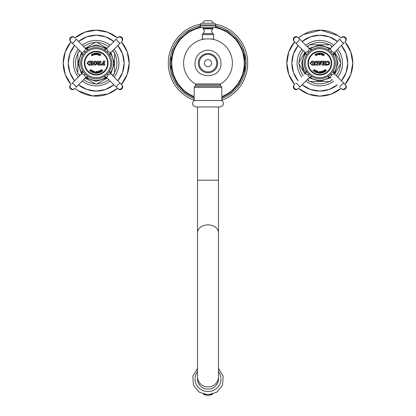 <?xml version="1.0" encoding="UTF-8"?>
<svg xmlns="http://www.w3.org/2000/svg" width="416" height="416" viewBox="0 0 416 416"><rect width="100%" height="100%" fill="white"/><g stroke="black" fill="none" stroke-linecap="round" stroke-linejoin="round"><path stroke-width="0.62" d="M197.517 376.808A10.483 10.124 180 0 0 208 386.932A10.483 10.124 180 0 0 218.483 376.808L218.483 379.012A10.483 10.124 180 0 1 208 389.137A10.483 10.124 180 0 1 197.517 379.012L197.517 180.201L218.483 180.201L218.483 106.969M221.837 100.49L221.837 87.433L194.163 87.433L194.163 100.49L221.837 100.49C224.432 103.548 223.829 105.711 220.017 106.969L195.983 106.969L197.517 106.969L197.517 180.201M211.193 38.969A24.388 24.388 0 0 1 220.787 83.912L195.213 83.912A24.388 24.388 0 0 1 204.807 38.969M221.837 96.637A36.239 36.239 0 0 0 214.651 27.524M201.349 27.524A36.239 36.239 0 0 0 194.163 96.637M245.055 59.426A37.242 37.242 0 0 0 244.208 54.413M171.267 57.008A37.242 37.242 0 0 0 170.846 60.528M245.06 66.862A37.242 37.242 0 0 1 244.187 71.947M171.21 68.926A37.242 37.242 0 0 1 170.841 65.671M221.837 100.344A39.692 39.692 0 0 0 215.701 24.211M200.299 24.211A39.692 39.692 0 0 0 194.163 100.344M216.736 63.144A8.736 8.736 0 0 1 208 71.88A8.736 8.736 0 0 1 199.264 63.144A8.736 8.736 0 0 1 208 54.413A8.736 8.736 0 0 1 216.736 63.144M212.987 27.591L212.987 28.46A0.562 0.562 0 0 1 212.794 28.881A2.974 2.974 0 0 0 213.091 33.597A1.284 1.284 0 0 1 213.658 34.663L213.658 38.969L202.342 38.969L202.342 34.663A1.284 1.284 0 0 1 202.909 33.597A2.974 2.974 0 0 0 203.206 28.881A0.562 0.562 0 0 1 203.013 28.46L203.013 27.591M221.837 98.592A38.048 38.048 0 0 0 215.852 25.912A1.68 1.68 0 0 1 214.178 27.591L201.822 27.591A1.68 1.68 0 0 1 200.148 25.917L200.148 24.908A1.68 1.68 0 0 1 201.822 23.234L214.178 23.234L201.822 23.234M194.163 98.592A38.048 38.048 0 0 1 200.148 25.912L215.852 25.917L215.852 24.908A1.68 1.68 0 0 0 214.178 23.234M213.034 23.234A2.517 2.517 0 0 0 211.162 20.8L204.838 20.8A2.517 2.517 0 0 0 202.966 23.234M314.413 71.276L314.111 71.193L314.22 71.516L313.03 70.585L313.217 70.34L313.612 70.772L314.371 69.508L314.943 69.956L313.898 70.996L314.449 70.288M314.371 69.508L313.612 70.772M329.722 63.144L328.115 65.057L326.175 65.099L325.811 63.82L326.217 63.705L326.966 64.574L328.604 63.918L328.744 63.144L328.604 62.442L327.694 61.755L326.191 62.587L325.811 62.405L328.115 61.22L329.722 63.144M325.265 63.144L325.671 65.099L323.996 65.099L324.204 63.305L323.227 63.445L323.575 65.099L321.896 65.099L322.301 64.007L321.896 61.188L323.575 61.188L323.367 63.06L324.345 62.92L323.996 61.188L325.671 61.188L325.265 63.144M320.861 63.144L320.148 65.099L319.311 65.099L317.704 61.188L319.41 61.188L319.238 62.447L320.674 62.447L320.502 61.188L321.76 61.188L320.861 63.144M315.328 64.657L315.021 64.236L315.468 65.099L314.07 65.099L314.465 62.728C315.775 60.798 316.8 60.798 317.538 62.728L317.538 64.236L317.985 65.099L316.254 65.099L316.701 64.236L316.254 64.683M315.021 64.236L315.468 64.683L315.021 64.236L315.021 62.728C315.661 61.656 316.217 61.656 316.701 62.728L316.701 64.236M313.711 63.144L313.934 65.099L311.974 65.099L310.019 63.144L311.974 61.188L313.934 61.188L313.711 63.144M322.249 72.623L322.431 72.857L321.714 72.972L321.464 72.025L321.246 72.94L320.757 72.14L320.814 73.117L320.304 73.195L320.752 71.427L321.24 72.233L321.454 71.318L322.431 72.857M317.039 71.287L316.67 71.828C317.465 70.86 317.97 70.996 318.178 72.228C317.382 73.185 316.878 73.05 316.67 71.828L316.633 72.16M323.731 71.001L324.288 72.155L323.222 72.587L322.759 72.55L323.695 72.124L323.648 71.781L322.733 71.828L323.456 71.526L323.383 71.131L322.249 71.594L322.312 71.146L323.658 70.6L324.288 72.155M316.399 71.36L316.03 72.472L315.078 72.004L315.578 71.136L315.146 70.455L315.687 70.434L315.978 71.334L316.165 70.668L316.768 70.964L316.03 72.472M326.378 70.772L325.499 69.94L326.378 70.772L325.993 71.048L324.574 70.616L325.452 71.443L324.953 71.807L323.965 70.45L324.355 70.169L325.775 70.6L324.896 69.774L325.39 69.415L325.499 69.94L325.39 69.415M319.894 71.911L319.925 73.195L318.807 73.143L318.843 72.254L319.457 72.28L319.436 71.495L319.998 71.521L319.925 73.195M308.412 63.144A11.388 11.388 0 0 0 319.8 74.537A11.388 11.388 0 0 0 331.193 63.144A11.388 11.388 0 0 0 319.8 51.756A11.388 11.388 0 0 0 308.412 63.144M320.642 53.082L319.956 54.761L319.592 54.761L318.906 53.336L319.644 53.082L319.561 53.612L320.195 53.612L320.107 53.082L320.642 53.082L320.382 53.586L320.642 53.336M317.564 54.688L318.287 54.683L317.19 54.246L317.195 53.508L318.573 53.326L318.594 53.742L317.486 53.659L318.599 54.033L318.656 54.631L317.611 54.974M315.718 55.411L316.425 55.24L315.255 55.063L315.094 54.34L316.394 53.851L316.508 54.257L315.411 54.423L316.576 54.538L316.768 55.11L315.832 55.676M322.254 55.094L322.348 53.929L322.254 55.094L321.214 54.876L321.495 53.908L320.913 53.352L321.428 53.206L321.932 54.002L321.948 53.316L322.603 53.456L322.348 53.929L322.603 53.456M323.721 55.713L324.1 54.522L323.721 55.713L322.894 55.344L322.962 54.579L323.528 53.789L324.407 54.179L324.1 54.522L324.407 54.179M327.886 61.194L329.42 62.098M329.42 64.184L328.115 65.057M326.898 61.36L326.622 61.506M326.326 61.724L325.811 62.405M326.191 62.587L326.362 62.312M326.934 61.864L327.694 61.755M328.292 62.015L328.708 62.795M328.604 63.918L328.723 63.471M327.361 64.678L326.217 63.705M326.591 65.099L326.175 65.099M327.012 65.031L327.278 65.078M327.558 65.099L327.839 65.094M325.671 61.745L325.296 62.109M323.996 61.766L324.345 62.286L323.996 61.766M324.345 62.92L323.367 63.06M323.227 62.286L323.575 61.766M321.896 61.745L322.301 62.286L321.896 61.745M322.301 64.007L321.896 64.683M323.575 64.522L323.227 64.007L323.575 64.522M324.345 63.445L323.367 63.305M324.345 64.007L323.996 64.522L324.345 64.007M325.671 64.683L325.322 64.293M321.157 62.338L321.76 61.745L321.183 62.27M320.502 61.745L320.731 62.275M319.238 62.447L320.674 62.447M319.176 62.275L319.41 61.745M317.704 61.745L318.308 62.338L317.788 61.781M319.441 63.003L319.956 64.412L320.466 63.003L319.441 63.003M315 61.558L314.465 62.728M314.465 64.236L314.07 64.626L314.465 64.236M315.021 62.728L315.25 62.15M317.985 64.683L317.538 64.236M313.711 62.119L313.934 61.745L313.711 62.119M313.934 64.683L313.711 64.314L313.934 64.683M310.986 64.085L310.986 62.348M312.536 61.745L312.676 64.542L311.974 64.683L310.913 63.913L310.913 62.514L312.536 61.745M320.107 53.336L320.195 53.612M319.644 53.336L319.561 53.612M319.878 54.48L320.102 53.867L319.654 53.867L319.878 54.48M318.36 54.834L318.718 54.564M318.656 54.631L318.599 54.033L318.656 54.631M317.418 53.851L317.871 53.518M317.486 53.659L318.282 53.633M318.573 53.326L317.195 53.508L317.361 54.33M318.438 54.543L318.022 54.782M316.529 55.37L316.815 55.026M316.768 55.11L316.576 54.538L316.768 55.11M315.39 54.626L315.754 54.2M315.411 54.423L316.181 54.215M316.394 53.851L314.995 54.48M315.255 55.063L315.094 54.34L315.442 55.104M316.534 55.073L316.186 55.396M321.896 53.56L321.989 53.851M321.495 53.908L321.121 53.919M320.908 54.662L321.214 54.876M322.291 54.928L322.197 54.636L322.291 54.928M321.792 54.782L321.916 54.205L321.568 54.101L321.433 54.735L321.76 54.808L321.433 54.735L321.568 54.101L321.433 54.735M322.842 54.345L322.894 55.344L322.66 55.052M323.346 54.626L323.653 54.704L323.346 54.626L323.851 54.116M323.513 54.881L323.128 55.297L323.539 54.959M323.653 54.704L323.882 54.189M305.339 63.144A14.466 14.466 0 0 0 319.8 77.61A14.466 14.466 0 0 0 334.266 63.144A14.466 14.466 0 0 0 319.8 48.682A14.466 14.466 0 0 0 305.339 63.144M304.221 63.144A15.584 15.584 0 0 1 319.8 47.564A15.584 15.584 0 0 1 335.384 63.144A15.584 15.584 0 0 1 319.8 78.728A15.584 15.584 0 0 1 304.221 63.144M344.048 42.853L334.287 52.614A3.354 3.354 -80.4 0 0 334.261 52.64L333.362 54.361L333.33 55.411L333.346 54.444L334.246 52.65A3.203 3.094 -80.5 0 0 333.315 55.39M330.309 48.688L339.898 39.094A2.798 0.484 45 0 0 341.531 41.413A2.798 0.484 -135 0 0 343.85 43.051L334.246 52.65L331.599 51.345L330.309 48.688A3.25 3.172 -9.5 0 1 327.548 49.624M309.306 48.698A3.354 3.354 -170.4 0 1 309.291 48.682L309.275 48.667A3.354 3.354 -170.4 0 0 309.291 48.682L309.312 48.698A3.203 3.094 -170.5 0 0 312.047 49.629M305.344 52.64L295.75 43.051A2.798 0.484 -45 0 0 298.074 41.413A2.798 0.484 135 0 0 299.707 39.094L309.332 48.719L311.028 49.587L312.073 49.613L311.022 49.587L309.27 48.656L311.017 49.587L312.073 49.613L311.012 49.582L309.27 48.662L308.001 51.345L305.344 52.64A3.25 3.172 -99.5 0 1 306.28 55.396L306.249 54.397L305.51 52.822L306.249 54.392L306.275 55.411L306.088 53.804L305.458 52.764L294.471 41.766A2.798 2.699 -45 0 1 294.538 37.882A2.798 2.699 135 0 1 298.423 37.814L309.312 48.698M305.323 73.668L306.275 70.876L306.244 71.916L305.323 73.674A3.354 3.354 99.6 0 0 305.344 73.648L305.354 73.637A3.203 3.094 99.5 0 0 306.285 70.902M305.354 73.637L306.244 71.926L306.275 70.876L306.244 71.926L305.308 73.689L308.001 74.942L309.296 77.605L299.707 87.194L309.494 77.428L311.038 76.7L312.073 76.674L310.092 77.028L309.27 77.631M309.462 77.449L309.291 77.61A3.25 3.172 170.5 0 1 312.052 76.664M330.325 77.62A3.354 3.354 9.6 0 0 330.314 77.61L330.33 77.626A3.354 3.354 9.6 0 0 330.33 77.626L330.294 77.589A3.203 3.094 9.5 0 0 327.558 76.658M330.418 77.714L327.532 76.674L328.505 76.69L330.314 77.61A3.354 3.354 9.6 0 0 330.294 77.589L331.599 74.942L334.261 73.648A3.25 3.172 80.5 0 1 333.32 70.892M330.335 77.631L328.583 76.705L327.532 76.674L328.588 76.705L330.346 77.641L328.583 76.705L327.532 76.674L328.583 76.705L330.346 77.641M334.11 73.486L345.493 84.885L334.084 73.455L333.33 70.876L333.684 72.852L334.344 73.736M340.096 38.901L330.335 48.662L329.508 49.265L327.532 49.618L328.661 49.572L330.112 48.864L328.562 49.587L327.532 49.613L329.207 49.405L330.366 48.625M298.423 37.814L299.51 38.901M295.75 43.051L294.471 41.766M331.37 79.81L330.398 81.494L309.208 81.494L308.235 79.81M334.682 52.218L340.99 63.144L334.682 74.074M304.923 74.074L298.615 63.144L304.923 52.218M299.109 64.002L299.109 64.002A20.712 20.712 0 0 0 303.316 75.681M299.588 64.828L300.898 67.106M308.714 80.636L308.714 80.636A20.712 20.712 0 0 1 307.268 79.633M340.496 64.002L340.496 64.002A20.712 20.712 0 0 1 336.289 75.681M332.337 79.633A20.712 20.712 0 0 1 330.892 80.636L330.892 80.636M329.404 81.494L329.404 81.494A20.712 20.712 0 0 1 310.196 81.494L310.196 81.494M340.018 64.828L339.555 65.634M339.102 66.414L338.702 67.106M311.152 81.494L312.083 81.494M312.983 81.494L313.778 81.494M325.822 81.494L326.617 81.494M327.522 81.494L328.448 81.494M340.496 62.291L340.496 62.286A20.712 20.712 0 0 0 336.289 50.612M340.018 61.459L339.555 60.658M339.102 59.873L338.702 59.186M308.235 46.483L309.208 44.798L330.398 44.798L331.37 46.483M330.892 45.651L330.892 45.651A20.712 20.712 0 0 1 332.337 46.66M308.714 45.651L308.714 45.651A20.712 20.712 0 0 0 307.268 46.66M303.316 50.612A20.712 20.712 0 0 0 299.109 62.291L299.109 62.286M329.404 44.798L329.404 44.798A20.712 20.712 0 0 0 310.196 44.798L310.196 44.798M299.588 61.459L300.898 59.186M328.448 44.798L327.522 44.798M326.617 44.798L325.822 44.798M313.778 44.798L312.983 44.798M312.083 44.798L311.152 44.798M347.75 63.144A27.95 27.95 0 0 0 341.442 45.458L346.128 53.752L347.75 63.144A27.95 27.95 0 0 1 341.442 80.834L346.128 72.535L347.75 63.144M337.49 41.501A27.95 27.95 0 0 0 302.115 41.501L310.414 36.821L319.8 35.194L329.191 36.821L337.49 41.501M298.163 45.458A27.95 27.95 0 0 0 291.85 63.144L293.478 53.752L298.163 45.458M337.49 84.786A27.95 27.95 0 0 1 302.115 84.786L310.414 89.471L319.8 91.094L329.191 89.471L337.49 84.786M298.163 80.834A27.95 27.95 0 0 1 291.85 63.144L293.478 72.535L298.163 80.834M352.784 63.144A32.984 32.984 0 0 1 345.015 84.406L350.782 74.464L352.784 63.144A32.984 32.984 0 0 0 345.015 41.886L350.782 51.828L352.784 63.144M341.063 88.358A32.984 32.984 0 0 1 298.542 88.358L308.485 94.125L319.8 96.127L331.12 94.125L341.063 88.358M294.585 84.406A32.984 32.984 0 0 1 286.822 63.144L288.824 51.828L294.585 41.886A32.984 32.984 0 0 0 286.822 63.144L288.824 74.464L294.585 84.406M341.063 37.929A32.984 32.984 0 0 0 298.542 37.929L303.462 34.497L320.84 30.181L337.912 35.578L341.063 37.929M340.096 87.391L339.898 87.194A2.798 0.484 -45 0 1 341.531 84.874A2.798 0.484 135 0 1 343.85 83.242M295.558 83.439L295.75 83.242A2.798 0.484 45 0 1 298.074 84.874A2.798 0.484 -135 0 1 299.707 87.194L299.51 87.391M320.403 72.914L320.304 73.195M317.793 72.769L318.209 71.854M317.736 71.536L317.522 72.582M317.023 71.921L317.829 72.14L317.023 71.921L317.372 71.453M322.416 71.614L322.785 71.287L322.249 71.594M323.102 72.363L322.842 72.405M322.759 72.55L323.222 72.587M316.051 70.897L316.077 71.204L316.051 70.897M315.578 71.136L315.224 71.053M316.103 72.322L316.082 72.015M315.323 71.926L315.604 71.344L315.323 71.926L315.604 71.344L315.905 71.49L315.619 72.072L315.141 71.599M315.905 71.49L315.604 71.344M325.01 69.935L325.364 70.039M324.844 71.276L324.839 71.646L323.965 70.45M325.338 71.287L324.979 71.178M326.264 70.611L325.91 70.502L326.264 70.611M318.438 72.478L318.38 72.748M319.452 72.457L319.025 72.436L319.478 72.483L319.426 72.998L318.999 72.977L318.906 72.457M92.118 55.411L92.581 55.396M92.924 55.37L93.21 55.026M92.227 55.676L93.168 55.11L92.976 54.538L93.168 55.11L92.976 54.538L93.168 55.11L92.976 54.538L91.806 54.423L92.149 54.2M91.79 54.626L92.747 54.304L91.806 54.423M92.581 54.215L92.908 54.257L92.68 53.867L91.39 54.48M92.789 53.851L91.489 54.34L91.837 55.104M92.934 55.073L91.65 55.063M91.686 55.292L91.801 55.697L91.686 55.292M86.975 63.144L88.93 61.188L90.886 61.188L90.886 65.099L88.93 65.099L86.975 63.144M91.655 63.144L91.166 61.188L92.986 61.188L92.492 62.416L92.492 64.017L92.986 65.099L91.166 65.099L91.655 63.144M94.52 61.277L93.262 63.144C94.541 60.59 95.753 60.59 96.897 63.144C97.734 64.6 93.314 66.508 93.262 63.144L93.418 64.002M97.729 63.144L98.758 62.764L97.146 61.745L97.146 61.188L98.264 61.188L99.622 62.738L99.876 62.353L99.523 61.188L101.062 61.188L100.714 62.353L101.062 65.099L98.602 65.099C97.375 64.568 97.084 63.913 97.729 63.144L96.2 63.144M102.601 63.144L102.601 62.447L103.241 62.93L103.761 62.655L103.241 61.188L105.061 61.188L104.541 62.332L104.541 64.121L104.962 65.099L101.972 65.099L101.426 64.548L101.785 64.194L103.761 64.262L103.48 63.357L102.601 63.846L102.601 63.144M97.037 53.082L96.351 54.761L95.987 54.761L95.306 53.336L96.044 53.082L95.961 53.612L96.59 53.612L96.507 53.082L97.037 53.082L96.777 53.586L97.037 53.336M93.959 54.688L94.687 54.683L93.59 54.246L93.59 53.508L94.968 53.326L94.988 53.742L93.881 53.659L94.994 54.033L95.051 54.631L94.011 54.974M98.654 55.094L98.743 53.929L98.654 55.094L97.614 54.876L97.89 53.908L97.308 53.352L97.828 53.206L98.327 54.002L98.348 53.316L99.003 53.456L98.743 53.929L99.003 53.456M100.121 55.713L100.495 54.522L100.121 55.713L99.289 55.344L99.362 54.579L99.928 53.789L100.802 54.179L100.495 54.522L100.802 54.179M84.807 63.144A11.388 11.388 0 0 1 96.2 51.756A11.388 11.388 0 0 1 107.588 63.144A11.388 11.388 0 0 1 96.2 74.537A11.388 11.388 0 0 1 84.807 63.144M98.644 72.623L98.826 72.857L98.108 72.972L97.859 72.025L97.646 72.94L97.157 72.14L97.209 73.117L96.699 73.195L97.152 71.427L97.635 72.233L97.854 71.318L98.826 72.857M93.439 71.287L93.064 71.828C93.86 70.86 94.364 70.996 94.578 72.228C93.777 73.185 93.272 73.05 93.064 71.828L93.028 72.16M100.126 71.001L100.682 72.155L99.622 72.587L99.154 72.55L100.09 72.124L100.043 71.781L99.128 71.828L99.85 71.526L99.783 71.131L98.649 71.594L98.706 71.146L100.053 70.6L100.682 72.155M92.799 71.36L92.43 72.472L91.473 72.004L91.972 71.136L91.546 70.455L92.082 70.434L92.378 71.334L92.56 70.668L93.163 70.964L92.43 72.472M102.773 70.772L101.899 69.94L102.773 70.772L102.388 71.048L100.968 70.616L101.847 71.443L101.348 71.807L100.365 70.45L100.75 70.169L102.17 70.6L101.291 69.774L101.79 69.415L101.899 69.94L101.79 69.415M90.849 70.288L90.298 70.996L90.808 71.276L90.615 71.516L89.502 70.356L90.012 70.772L90.766 69.508L91.338 69.956L90.303 71.032M96.294 71.911L96.32 73.195L95.202 73.143L95.243 72.254L95.883 72.254L95.836 71.495L96.392 71.521L96.32 73.195M90.662 62.119L90.886 61.745L90.662 62.119M90.886 64.683L90.662 64.314L90.886 64.683M88.072 64.282L87.942 62.348M89.632 61.885L89.632 64.542M89.492 61.745L87.87 62.514L87.87 63.913L89.492 64.683M92.492 62.416L92.986 61.745L92.544 62.156M91.655 62.416L91.328 61.823M91.655 64.017L91.166 64.683L91.634 64.194M92.986 64.683L92.492 64.017L92.986 64.683M96.704 64.09L96.829 63.731M94.208 63.887L94.104 63.144C95.285 64.74 95.94 64.74 96.06 63.144L96.054 63.341M96.06 63.144C95.94 61.552 95.29 61.552 94.104 63.144L94.162 62.551M96.6 62.005L96.356 61.698M94.978 61.194L94.708 61.225M98.602 65.099L97.469 64.23M100.714 62.353L101.062 61.745M99.876 64.6L99.876 63.258L99.018 63.175C98.02 63.627 98.02 64.132 99.018 64.683L98.483 64.459M98.452 63.435L99.876 63.258M99.018 64.683L99.788 64.683M104.541 62.332L105.061 61.745L104.608 62.062M103.241 61.745L103.735 62.171M103.761 62.655L103.48 62.93L103.761 62.655M103.241 62.93L102.96 62.655L103.48 62.93M102.601 62.447L102.96 62.655M103.48 63.357L103.761 63.638L103.241 63.357L102.601 63.846M104.801 64.61L104.962 65.099M104.962 64.683L104.541 64.121L104.962 64.683M96.803 72.914L96.699 73.195M94.193 72.769L94.609 71.854M94.13 71.536L93.922 72.582M94.229 72.14L93.418 71.921L94.229 72.14M98.81 71.614L99.18 71.287L98.649 71.594M99.497 72.363L99.237 72.405M99.154 72.55L99.622 72.587M92.451 70.897L92.472 71.204L92.451 70.897M91.972 71.136L91.619 71.053M92.503 72.322L92.482 72.015M91.718 71.926L92.004 71.344L91.718 71.926L92.004 71.344L92.3 71.49L92.014 72.072L91.536 71.599M92.3 71.49L92.004 71.344M101.405 69.935L101.759 70.039M101.244 71.276L101.234 71.646L100.365 70.45M101.733 71.287L101.379 71.178M102.658 70.611L102.305 70.502L102.658 70.611M90.012 70.772L90.563 70.065M89.768 70.616L89.612 70.34M90.808 71.276L90.506 71.193M94.931 73.039L95.202 73.143M95.846 72.457L95.42 72.436L95.872 72.483L95.826 72.998L95.399 72.977L95.3 72.457M81.734 63.144A14.466 14.466 0 0 1 96.2 48.682A14.466 14.466 0 0 1 110.661 63.144A14.466 14.466 0 0 1 96.2 77.61A14.466 14.466 0 0 1 81.734 63.144M80.616 63.144A15.584 15.584 0 0 0 96.2 78.728A15.584 15.584 0 0 0 111.779 63.144A15.584 15.584 0 0 0 96.2 47.564A15.584 15.584 0 0 0 80.616 63.144M81.734 73.658L81.718 73.674A3.354 3.354 99.6 0 0 81.739 73.653L81.754 73.637A3.203 3.094 99.5 0 0 82.685 70.902M71.952 83.439L81.796 73.59L82.638 71.926L82.67 70.876L82.654 71.848L81.713 73.679L84.401 74.942L85.691 77.605A3.25 3.172 170.5 0 1 88.452 76.664M106.72 77.62A3.354 3.354 9.6 0 0 106.709 77.61L106.725 77.626A3.354 3.354 9.6 0 0 106.73 77.626L106.688 77.589A3.203 3.094 9.5 0 0 103.953 76.658M106.694 77.589A3.354 3.354 9.6 0 1 106.704 77.605L106.688 77.589A3.354 3.354 9.6 0 0 106.444 77.376M103.927 76.674L106.74 77.641L104.978 76.705L103.927 76.674L104.978 76.705L106.73 77.631L105.903 77.022L103.927 76.674L104.978 76.705L106.647 77.548L104.983 76.705L103.927 76.674L104.988 76.705L106.709 77.61L116.293 87.194L106.688 77.589L107.999 74.942L110.656 73.648A3.25 3.172 80.5 0 1 109.72 70.892M109.699 71.302L110.49 73.471L109.751 71.9L109.725 70.876L109.912 72.483L110.542 73.528L121.529 84.526A2.798 2.699 135 0 1 121.462 88.41A2.798 2.699 -45 0 1 117.577 88.478L116.293 87.194A2.798 0.484 -45 0 1 117.926 84.874A2.798 0.484 135 0 1 120.25 83.242L121.529 84.526M106.735 48.656L105.747 49.343L103.927 49.613L104.946 49.592L106.725 48.667L116.293 39.094L106.704 48.688L107.999 51.345L110.646 52.65A3.354 3.354 -80.4 0 1 110.682 52.614L109.725 55.411L109.756 54.361L110.656 52.64L120.25 43.051L110.646 52.65A3.203 3.094 -80.5 0 0 109.715 55.39M106.704 48.688A3.25 3.172 -9.5 0 1 103.948 49.624M85.686 48.677L85.67 48.667A3.354 3.354 -170.4 0 0 85.686 48.682L85.67 48.667A3.354 3.354 -170.4 0 0 85.67 48.662L76.102 39.094L85.706 48.698A3.354 3.354 -170.4 0 0 85.706 48.703A3.203 3.094 -170.5 0 0 88.442 49.629M85.706 48.698L87.417 49.587L88.462 49.618L87.412 49.582L85.67 48.662L88.468 49.613L87.495 49.598L85.665 48.662L84.401 51.345L81.739 52.64A3.25 3.172 -99.5 0 1 82.68 55.396L82.316 53.435L81.713 52.608M81.739 52.64L70.507 41.402L81.713 52.614L82.696 54.985M85.857 77.449L76.102 87.194L85.888 77.428L87.438 76.7L88.468 76.674L86.492 77.028L85.67 77.631M75.904 87.391L76.102 87.194A2.798 0.484 -135 0 0 74.469 84.874A2.798 0.484 45 0 0 72.15 83.242L81.754 73.637M117.577 88.478L116.49 87.391M110.505 73.486L120.25 83.242M79.534 74.714L77.849 73.741L77.849 52.551L79.534 51.579M107.125 78.026L96.2 84.334L85.27 78.026M85.27 48.266L96.2 41.959L107.125 48.266M95.342 42.453L95.342 42.453A20.712 20.712 0 0 0 83.663 46.66M94.515 42.931L92.238 44.242M78.707 52.057L78.707 52.057A20.712 20.712 0 0 1 79.711 50.612M113.693 52.057L113.693 52.057A20.712 20.712 0 0 0 112.684 50.612M108.732 46.66A20.712 20.712 0 0 0 97.053 42.453L97.058 42.453M114.546 72.748L114.546 72.748A20.712 20.712 0 0 0 114.546 53.539L114.546 53.539M77.849 53.539L77.849 53.539A20.712 20.712 0 0 0 77.849 72.748L77.849 72.748M77.849 54.496L77.849 55.427M77.849 56.326L77.849 57.122M77.849 69.165L77.849 69.961M77.849 70.866L77.849 71.791M113.693 74.235L113.693 74.235A20.712 20.712 0 0 1 112.684 75.681M108.732 79.633A20.712 20.712 0 0 1 97.053 83.84L97.058 83.84M95.342 83.84L95.342 83.84A20.712 20.712 0 0 1 83.663 79.633M79.711 75.681A20.712 20.712 0 0 1 78.707 74.235L78.707 74.235M97.885 83.361L98.686 82.898M99.471 82.446L100.157 82.046M112.861 51.579L114.546 52.551L114.546 73.741L112.861 74.714M94.515 83.361L93.709 82.898M92.929 82.446L92.238 82.046M97.885 42.931L100.157 44.242M114.546 71.791L114.546 70.866M114.546 69.961L114.546 69.165M114.546 57.122L114.546 56.326M114.546 55.427L114.546 54.496M124.15 63.144A27.95 27.95 0 0 0 117.837 45.458L122.522 53.752L124.15 63.144A27.95 27.95 0 0 1 117.837 80.834L122.522 72.535L124.15 63.144M113.885 41.501A27.95 27.95 0 0 0 78.51 41.501L86.809 36.821L96.2 35.194L105.586 36.821L113.885 41.501M74.558 45.458A27.95 27.95 0 0 0 68.25 63.144L69.872 53.752L74.558 45.458M113.885 84.786A27.95 27.95 0 0 1 78.51 84.786L86.809 89.471L96.2 91.094L105.586 89.471L113.885 84.786M74.558 80.834A27.95 27.95 0 0 1 68.25 63.144L69.872 72.535L74.558 80.834M129.178 63.144A32.984 32.984 0 0 1 121.415 84.406L127.176 74.464L129.178 63.144A32.984 32.984 0 0 0 121.415 41.886L127.176 51.828L129.178 63.144M117.458 88.358A32.984 32.984 0 0 1 74.937 88.358L78.088 90.709L92.581 95.93L107.858 93.995L117.458 88.358M70.985 84.406A32.984 32.984 0 0 1 63.216 63.144L65.218 51.828L70.985 41.886A32.984 32.984 0 0 0 63.216 63.144L65.218 74.464L70.985 84.406M117.458 37.929A32.984 32.984 0 0 0 74.937 37.929L84.88 32.167L96.2 30.165L107.515 32.167L117.458 37.929M75.904 38.901L76.102 39.094A2.798 0.484 135 0 1 74.469 41.413A2.798 0.484 -45 0 1 72.15 43.051M120.442 42.853L120.25 43.051A2.798 0.484 -135 0 1 117.926 41.413A2.798 0.484 45 0 1 116.293 39.094L116.49 38.901M96.507 53.336L96.59 53.612M96.044 53.336L95.961 53.612M96.273 54.48L96.502 53.867L96.049 53.867L96.273 54.48M94.754 54.834L95.113 54.564M95.051 54.631L94.994 54.033L95.051 54.631M93.818 53.851L94.266 53.518M93.881 53.659L94.682 53.633M94.968 53.326L93.59 53.508L93.761 54.33M94.832 54.543L94.416 54.782M98.29 53.56L98.389 53.851M97.89 53.908L97.516 53.919M97.302 54.662L97.614 54.876M98.686 54.928L98.592 54.636L98.686 54.928M98.192 54.782L98.311 54.205L97.968 54.101L97.833 54.735L98.155 54.808L97.833 54.735L97.968 54.101L97.833 54.735M99.242 54.345L99.289 55.344L99.055 55.052M99.746 54.626L100.048 54.704L99.746 54.626L100.251 54.116M99.908 54.881L99.523 55.297L99.934 54.959M100.048 54.704L100.277 54.189M218.483 371.66A12.953 12.511 0 0 1 219.544 384.696A12.953 12.511 0 0 1 208 391.529A12.953 12.511 180 0 1 196.456 384.696A12.953 12.511 180 0 1 197.517 371.66M208 395.195A10.488 10.13 0 0 0 212.649 394.144L208 395.2A10.488 10.13 180 0 1 203.351 394.144L208 395.2M218.483 376.808L218.483 232.752A10.483 7.883 180 0 0 208 224.869A10.483 7.883 180 0 0 197.517 232.752M221.837 87.433L221.031 86.221L194.969 86.221L194.163 87.433M194.969 86.221L195.77 85.01L220.23 85.01L221.031 86.221M217.672 63.144A9.672 9.672 0 0 1 208 72.816A9.672 9.672 0 0 1 198.328 63.144A9.672 9.672 0 0 1 208 53.472A9.672 9.672 0 0 1 217.672 63.144M211.578 63.144A3.578 3.578 0 0 1 208 66.721A3.578 3.578 0 0 1 204.422 63.144A3.578 3.578 0 0 1 208 59.566A3.578 3.578 0 0 1 211.578 63.144M213.658 34.663L202.342 34.663M213.091 33.597L202.909 33.597M212.794 28.881L203.206 28.881M212.987 28.46L203.013 28.46M215.852 24.908L200.148 24.908M307.923 63.144A11.877 11.877 0 0 1 319.8 51.267A11.877 11.877 0 0 1 331.682 63.144A11.877 11.877 0 0 1 319.8 75.02A11.877 11.877 0 0 1 307.923 63.144M331.599 51.345L330.814 52.12M308.001 51.345L308.776 52.135M308.001 74.942L308.792 74.173M331.599 74.942L330.829 74.157M345.134 41.766A2.798 2.699 -135 0 0 345.067 37.882A2.798 2.699 45 0 0 341.182 37.814M333.809 73.091A17.181 17.181 0 0 0 333.814 53.206M329.742 49.135A17.181 17.181 0 0 0 309.858 49.14M305.791 53.206A17.181 17.181 0 0 0 305.791 73.086M329.748 77.152A17.181 17.181 0 0 1 329.742 77.158A17.181 17.181 0 0 1 309.863 77.158M337.724 77.116A22.724 22.724 0 0 0 337.724 49.176M333.772 45.224A22.724 22.724 0 0 0 305.833 45.224M301.881 49.176A22.724 22.724 0 0 0 301.881 77.116M333.772 81.068A22.724 22.724 0 0 1 305.833 81.068M345.134 84.526A2.798 2.699 135 0 1 345.067 88.41A2.798 2.699 -45 0 1 341.182 88.478M298.423 88.478A2.798 2.699 -135 0 1 294.538 88.41A2.798 2.699 45 0 1 294.471 84.526M84.318 63.144A11.877 11.877 0 0 0 96.2 75.02A11.877 11.877 0 0 0 108.077 63.144A11.877 11.877 0 0 0 96.2 51.267A11.877 11.877 0 0 0 84.318 63.144M84.401 74.942L85.186 74.173M107.999 74.942L107.224 74.157M107.999 51.345L107.208 52.12M84.401 51.345L85.171 52.135M70.866 84.526A2.798 2.699 45 0 0 70.933 88.41A2.798 2.699 -135 0 0 74.818 88.478M86.258 77.158A17.181 17.181 0 0 0 106.137 77.158M110.209 73.091A17.181 17.181 0 0 0 110.209 73.086A17.181 17.181 0 0 0 110.209 53.206M106.137 49.135A17.181 17.181 0 0 0 86.258 49.135M82.191 73.091A17.181 17.181 0 0 1 82.186 73.086A17.181 17.181 0 0 1 82.186 53.206M114.119 77.116A22.724 22.724 0 0 0 114.119 49.176M110.167 45.224A22.724 22.724 0 0 0 82.228 45.224M78.276 49.176A22.724 22.724 0 0 0 78.276 77.116M110.167 81.068A22.724 22.724 0 0 1 82.228 81.068M70.866 41.766A2.798 2.699 -45 0 1 70.933 37.882A2.798 2.699 135 0 1 74.818 37.814M117.577 37.814A2.798 2.699 45 0 1 121.462 37.882A2.798 2.699 -135 0 1 121.529 41.766M197.517 368.488L192.832 376.215L193.476 385.174L199.207 392.194L208 394.836L216.793 392.194L222.524 385.174L223.168 376.215L218.483 368.488M194.163 100.49C191.568 103.548 192.171 105.711 195.983 106.969M195.77 83.912L195.77 85.01M200.34 26.697L188.594 31.356L179.083 39.676L172.9 50.695L170.758 63.144L172.39 74.064L177.159 84.022L184.636 92.149L194.163 97.724M221.837 97.724L231.364 92.149L238.841 84.027L243.61 74.064L245.242 63.144L243.1 50.69L236.917 39.671L227.406 31.356L215.66 26.697M195.047 63.144C194.241 79.856 221.754 79.856 220.953 63.144C220.792 58.224 218.613 54.475 214.417 51.891C211.645 50.352 208.697 49.858 205.572 50.419C199.025 52.151 195.52 56.389 195.047 63.144M220.23 83.912L220.23 85.01M218.483 232.752L218.483 180.201M334.287 52.608L333.684 53.43L333.33 55.396L334.298 52.603L333.362 54.366L333.33 55.411L334.287 52.614M312.073 49.613L309.26 48.651L311.022 49.587L312.073 49.613L311.017 49.587L309.26 48.651M305.261 52.562L305.999 53.596L306.275 55.411L306.062 53.742L305.287 52.588M306.301 54.985L305.318 52.614M305.308 73.689L306.238 71.932L306.275 70.876L306.244 71.916L305.308 73.689M309.244 77.657L310.404 76.882L312.073 76.674L310.466 76.861L309.213 77.688L310.232 76.955L312.073 76.674M334.313 73.705L333.304 71.308M330.335 48.656L329.368 49.332L327.532 49.613M341.541 37.45C342.862 36.369 344.178 36.369 345.493 37.45C346.58 38.771 346.58 40.087 345.493 41.402M294.107 41.402C293.025 40.087 293.025 38.771 294.107 37.45C295.428 36.369 296.743 36.369 298.059 37.45M305.1 52.395L301.59 63.144L303.451 71.157L305.1 73.892M309.057 77.844L319.79 81.354L330.548 77.844M334.5 73.892L338.01 63.144L334.5 52.395M309.057 48.443L319.8 44.933L330.548 48.443M341.541 88.837C342.862 89.924 344.178 89.924 345.493 88.837C346.58 87.521 346.58 86.2 345.493 84.885M294.107 84.885C293.025 86.2 293.025 87.521 294.107 88.837C295.428 89.924 296.743 89.924 298.059 88.837M81.713 73.679L82.316 72.857L82.67 70.892L81.702 73.689L82.638 71.926L82.67 70.876L81.713 73.674M110.713 73.705L109.938 72.55L109.725 70.876M110.682 52.614L109.756 54.361L109.725 55.411L109.762 54.356L110.692 52.603L109.756 54.371L109.725 55.411L109.756 54.371L110.666 52.634M106.709 48.682L105.596 49.405L103.927 49.613L105.534 49.431L106.787 48.599L105.768 49.332L103.927 49.613M85.67 48.667L87.417 49.587L88.468 49.613L87.417 49.587L85.654 48.651M81.661 52.562L82.394 53.596L82.67 55.411L82.482 53.804L81.718 52.614M81.687 52.588L82.456 53.742L82.67 55.411M85.639 77.657L86.793 76.887L88.468 76.674L86.861 76.861L85.608 77.688L86.632 76.955L88.468 76.674M74.459 88.837C73.138 89.924 71.822 89.924 70.507 88.837C69.42 87.521 69.42 86.2 70.507 84.885M121.893 84.885C122.975 86.2 122.975 87.521 121.893 88.837C120.572 89.924 119.257 89.924 117.941 88.837M106.943 48.443L96.2 44.933L85.452 48.443M81.5 52.395L77.99 63.144L81.5 73.892M85.452 77.844L96.2 81.354L106.943 77.844M110.9 52.395L114.41 63.144L110.9 73.892M74.459 37.45C73.138 36.369 71.822 36.369 70.507 37.45C69.42 38.771 69.42 40.087 70.507 41.402M121.893 41.402C122.975 40.087 122.975 38.771 121.893 37.45C120.572 36.369 119.257 36.369 117.941 37.45"/></g></svg>
